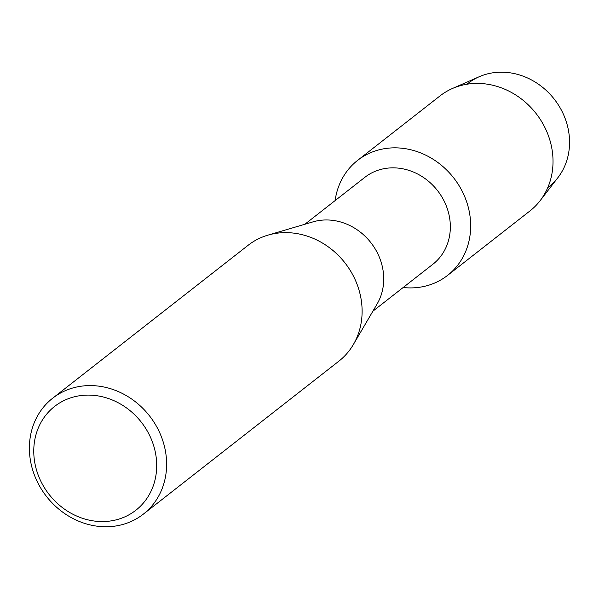 <?xml version="1.0" encoding="UTF-8"?>
<svg xmlns="http://www.w3.org/2000/svg" width="599" height="599" viewBox="0 0 599 599"><rect width="100%" height="100%" fill="white"/><g stroke="black" fill="none" stroke-linecap="round" stroke-linejoin="round"><path stroke-width="0.9" d="M466.958 84.234A65.613 58.305 52 0 1 529.314 78.828A65.613 58.305 52 0 1 569.05 134.236A65.613 58.305 52 0 1 547.8 187.569M304.854 224.266L364.866 177.319A55.19 49.043 52 0 1 417.016 173.695A55.19 49.043 52 0 1 449.916 220.035A55.19 49.043 52 0 1 432.882 264.256L372.87 311.203M470.118 216.89A73.011 64.879 52 0 1 403.149 287.52A73.011 64.879 52 0 0 447.58 275.383A73.011 64.879 52 0 0 470.118 216.89A73.011 64.879 52 0 0 402.82 148.327A73.011 64.879 52 0 0 335.133 200.583A73.011 64.879 52 0 1 357.603 160.375A73.011 64.879 52 0 1 426.593 155.583A73.011 64.879 52 0 1 470.118 216.89M52.66 398.215L248.151 245.268A73.587 65.388 52 0 1 267.828 235.175L313.015 221.862A55.19 49.043 52 0 1 383.3 272.156A55.19 49.043 52 0 1 377.168 303.865L353.373 344.515A73.587 65.388 52 0 1 338.839 361.19L143.348 514.129A73.587 65.388 52 0 1 73.819 518.959A73.587 65.388 52 0 1 29.95 457.164A73.587 65.388 52 0 1 52.66 398.215A73.587 65.388 52 0 1 122.189 393.386A73.587 65.388 52 0 1 166.058 455.173A73.587 65.388 52 0 1 143.348 514.129M267.828 235.175A73.587 65.388 52 0 1 361.549 302.233A73.587 65.388 52 0 1 353.373 344.515M156.197 457.449A65.92 58.582 52 0 1 103.11 521.564A65.92 58.582 52 0 1 34.27 459.231A65.92 58.582 52 0 1 87.357 395.108A65.92 58.582 52 0 1 156.197 457.449M357.603 160.375L439.958 95.945A73.011 64.879 52 0 1 452.357 88.532L479.088 76.784A65.613 58.305 52 0 1 569.05 134.236A65.613 58.305 52 0 1 557.946 177.581L540.111 200.695A73.011 64.879 52 0 1 529.935 210.953L447.58 275.383M452.357 88.532A73.011 64.879 52 0 1 552.465 152.46A73.011 64.879 52 0 1 540.111 200.695"/></g></svg>
